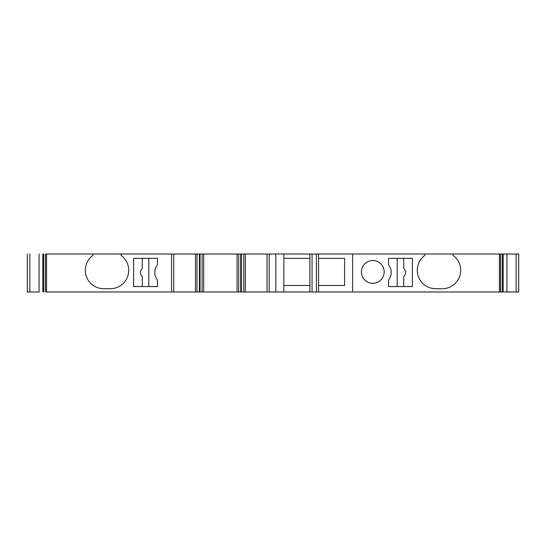 <?xml version="1.0" encoding="UTF-8"?>
<svg xmlns="http://www.w3.org/2000/svg" width="546" height="546" viewBox="0 0 546 546"><rect width="100%" height="100%" fill="white"/><g stroke="black" fill="none" stroke-linecap="round" stroke-linejoin="round"><path stroke-width="0.82" d="M403.712 286.561L403.712 276.453A5.153 5.153 135 0 0 403.712 268.461L403.712 258.354M397.208 286.561L397.208 258.354M148.792 286.561L148.792 258.354M412.394 258.354L412.394 286.561L388.527 286.561L388.527 281.613A5.426 5.426 -45 0 1 389.4 278.658A11.391 11.391 135 0 0 389.4 266.257A5.426 5.426 -45 0 1 388.527 263.302L388.527 258.354L412.394 258.354M283.845 258.354L309.882 258.354L309.882 254.02L424.87 254.02L424.87 255.378A18.441 18.441 135 0 0 435.715 288.732L442.226 288.732A18.441 18.441 135 0 0 453.071 255.378L453.071 254.02L500.539 254.02L500.539 291.98L506.934 291.98L506.934 254.02L518.7 254.02L501.617 254.02M241.653 254.02L309.882 254.02L309.882 291.98L309.882 285.476L283.845 285.476M241.653 291.98L312.053 291.98L312.053 254.02M318.557 285.476L344.594 285.476L344.594 258.354L318.557 258.354M344.594 258.354L344.594 285.476M142.288 258.354L142.288 268.489A5.153 5.153 135 0 0 142.288 276.481L142.288 286.561M133.606 274.624L133.606 270.29M361.411 271.915A11.391 11.391 135 0 0 378.494 281.777A11.391 11.391 135 0 0 378.494 262.053A11.391 11.391 135 0 0 361.411 271.915M312.053 291.98L352.634 291.98L352.634 254.02M352.634 291.98L499.46 291.98L499.46 254.02L498.751 254.02M498.751 291.98L500.539 291.98M490.738 254.02L494.512 254.02M485.449 254.02L478.043 254.02M480.985 254.02L506.934 254.02M499.89 291.98L499.488 291.98M501.617 291.98L518.7 291.98L518.7 254.02L507.855 254.02M494.949 254.02L486.315 254.02M485.08 291.98L491.591 291.98M485.08 254.02L499.89 254.02M498.791 254.02L518.7 254.02M506.934 291.98L508.217 291.98M516.154 254.02L516.154 291.98L517.035 291.98M509.479 291.98L507.855 291.98M451.617 254.02L455.241 254.02M443.311 254.02L444.26 254.02M433.271 254.02L430.289 254.02M169.226 254.02L173.41 254.02M112.456 254.02L159.644 254.02M83.954 254.02L94.554 254.02M79.914 291.98L82.077 291.98M110.824 291.98L94.554 291.98M39.066 291.98L27.3 291.98L27.3 254.02L27.3 291.98L39.066 291.98L39.066 254.02M59.221 254.02L65.015 254.02M67.957 254.02L60.551 254.02M45.495 291.98L45.461 254.02L92.929 254.02L92.929 255.378A18.441 18.441 135 0 0 103.774 288.732L110.285 288.732A18.441 18.441 135 0 0 121.13 255.378L121.13 254.02L200.048 254.02L200.048 291.98L199.413 291.98L199.413 254.02M173.744 254.02L173.744 291.98L46.54 291.98L46.54 254.02M157.473 263.302L157.473 258.354L133.606 258.354L133.606 286.561L157.473 286.561L157.473 281.613A5.426 5.426 135 0 0 156.6 278.658A11.391 11.391 -45 0 1 156.6 266.257A5.426 5.426 135 0 0 157.473 263.302M173.744 291.98L199.413 291.98M244.328 291.98L194.601 291.98M202.116 291.98L202.116 254.02L194.601 254.02M202.116 254.02L244.328 254.02M240.731 291.98L240.731 254.02M267.035 291.98L267.035 254.02M275.805 291.98L275.805 254.02M283.845 291.98L283.845 254.02M309.882 258.354L309.882 285.476M316.393 291.98L316.393 254.02M318.557 291.98L318.557 254.02M121.13 254.02L92.929 254.02M453.071 254.02L424.87 254.02M500.505 291.98L500.505 254.02M502.272 291.98L502.272 254.02M503.159 291.98L503.159 254.02M27.3 291.98L27.3 254.02M29.846 291.98L29.846 254.02M42.841 291.98L42.841 254.02M43.728 291.98L43.728 254.02M171.574 291.98L171.574 254.02M195.475 291.98L195.475 254.02M197.01 291.98L197.01 254.02M203.706 291.98L203.706 254.02M237.073 291.98L237.073 254.02M238.663 291.98L238.663 254.02M241.366 291.98L241.366 254.02M243.769 291.98L243.769 254.02M245.297 291.98L245.297 254.02M269.205 291.98L269.205 254.02M45.461 291.98L45.461 254.02"/></g></svg>
